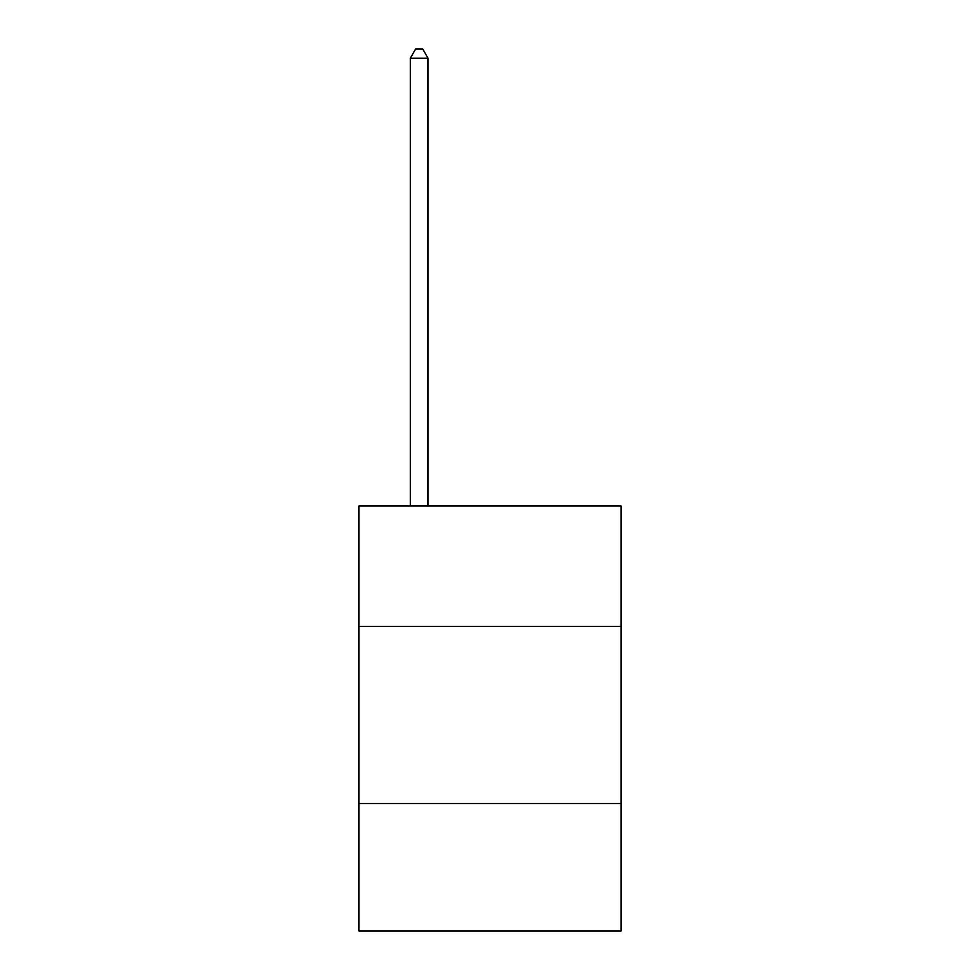 <?xml version="1.0" encoding="UTF-8"?>
<svg xmlns="http://www.w3.org/2000/svg" width="980" height="980" viewBox="0 0 980 980"><rect width="100%" height="100%" fill="white"/><g stroke="black" fill="none" stroke-linecap="round" stroke-linejoin="round"><path stroke-width="1.47" d="M621.038 626.428L621.038 506.011L358.962 506.011L358.962 626.428L621.038 626.428L621.038 931L358.962 931L358.962 626.428M621.038 803.502L358.962 803.502M428.027 506.011L428.027 58.212L410.314 58.212L410.314 506.011M410.314 58.212L415.63 49L422.711 49L428.027 58.212"/></g></svg>
